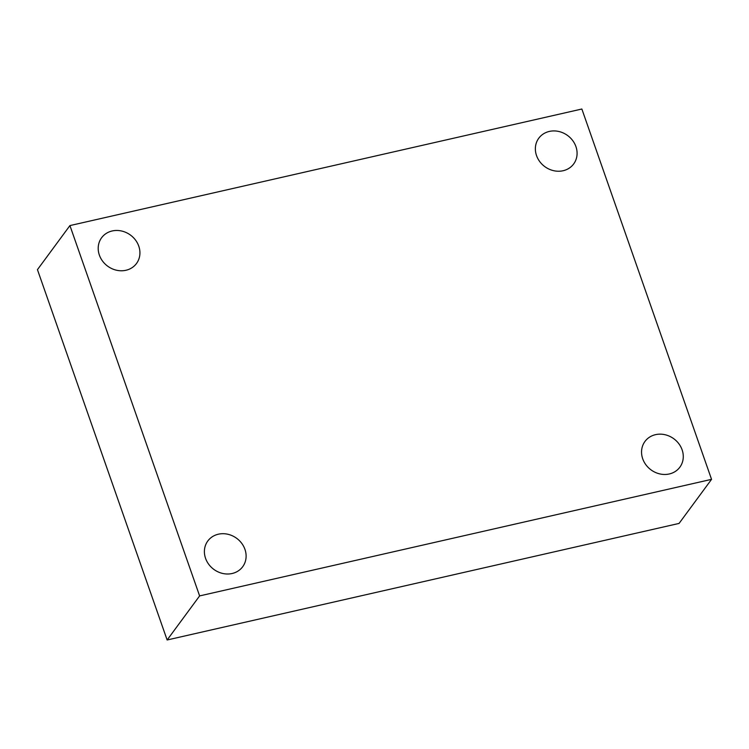 <?xml version="1.0" encoding="UTF-8"?>
<svg xmlns="http://www.w3.org/2000/svg" width="749" height="749" viewBox="0 0 749 749"><rect width="100%" height="100%" fill="white"/><g stroke="black" fill="none" stroke-linecap="round" stroke-linejoin="round"><path stroke-width="1.12" d="M69.929 225.58L581.861 109.017L711.55 479.351L199.618 595.914L69.929 225.58L37.45 269.649L167.139 639.983L199.618 595.914M167.139 639.983L679.071 523.42L711.55 479.351M244.951 549.363A21.684 19.287 36.4 0 0 227.79 534.243A21.684 19.287 36.4 0 0 207.801 540.993A21.684 19.287 36.4 0 0 213.811 569.371A21.684 19.287 36.4 0 0 242.704 566.712A21.684 19.287 36.4 0 0 244.951 549.363M682.114 449.831A21.684 19.287 36.4 0 0 664.953 434.701A21.684 19.287 36.4 0 0 644.964 441.451A21.684 19.287 36.4 0 0 650.975 469.838A21.684 19.287 36.4 0 0 679.867 467.179A21.684 19.287 36.4 0 0 682.114 449.831M575.925 146.598A21.684 19.287 36.4 0 0 558.763 131.468A21.684 19.287 36.4 0 0 538.774 138.219A21.684 19.287 36.4 0 0 544.785 166.606A21.684 19.287 36.4 0 0 573.678 163.937A21.684 19.287 36.4 0 0 575.925 146.598M138.762 246.131A21.684 19.287 36.4 0 0 121.6 231.01A21.684 19.287 36.4 0 0 101.602 237.761A21.684 19.287 36.4 0 0 107.622 266.138A21.684 19.287 36.4 0 0 136.515 263.479A21.684 19.287 36.4 0 0 138.762 246.131"/></g></svg>
